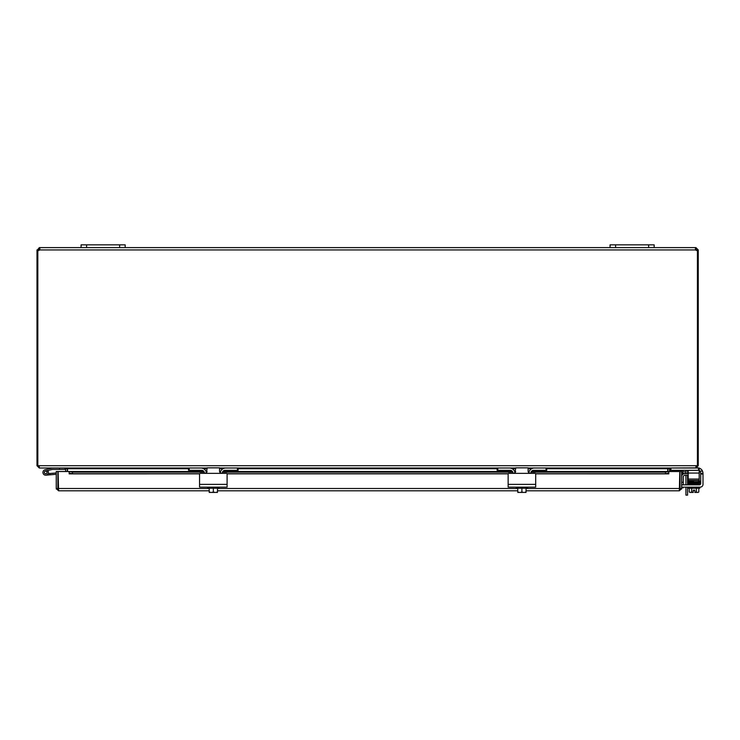 <?xml version="1.0" encoding="UTF-8"?>
<svg xmlns="http://www.w3.org/2000/svg" width="740" height="740" viewBox="0 0 740 740"><rect width="100%" height="100%" fill="white"/><g stroke="black" fill="none" stroke-linecap="round" stroke-linejoin="round"><path stroke-width="1.11" d="M654.16 247.613L654.16 244.857L610.074 244.857L610.074 247.613L654.16 247.613L654.16 244.857L654.16 247.613L695.665 247.613L695.665 249.935L695.924 247.613L698.245 249.935L697.432 250.481M125.162 244.857L81.085 244.857L81.085 247.613L125.162 247.613L125.162 244.857M685.934 487.133L685.934 495.143L687.562 495.143L687.562 487.133M687.562 495.143L685.934 495.143M685.934 472.12L685.934 471.038A1.378 1.378 0 0 0 685.73 470.316M687.525 470.316A2.756 2.756 0 0 1 687.562 470.779L687.562 473.748M687.562 475.376L687.562 484.848M685.934 484.848L685.934 475.376M685.934 473.748L685.934 472.842M67.303 471.519L67.284 468.392M37.814 250.481L37 250.481L37 465.71L39.322 468.022L64.991 468.022L65.675 468.716L65.675 471.519M667.961 468.392L667.933 471.519M695.924 467.874L670.255 468.022L669.571 468.716L669.571 471.519M188.534 468.716L67.553 468.716L67.553 471.519M670.015 468.022L667.693 468.716L667.693 471.519M67.553 468.716L65.231 468.022M39.322 466.394L38.628 465.71M696.618 465.71L695.924 466.394M688.182 470.316L688.182 473.073L699.198 473.073L699.198 468.022L695.924 468.022L698.245 465.71L698.245 250.481M207.126 468.022L39.562 468.022L38.896 466.246M37 465.71L696.368 465.71L695.683 468.022L528.12 468.022M515.706 468.022L219.54 468.022M696.368 465.71L698.245 465.71M37.814 465.71L37.814 250.416A1.545 1.545 0 0 0 39.581 249.935L39.914 248.289M697.246 250.481L695.665 249.241M698.245 249.935L696.618 249.935M695.924 247.613L695.924 249.241M39.322 249.241L39.322 247.613L39.581 249.241L37.999 250.481M37 250.481L39.322 247.613M38.628 249.935L37 249.935M695.452 249.269L695.665 249.935L39.581 249.935M697.432 465.71L697.432 250.416A1.545 1.545 0 0 1 695.665 249.935M695.332 248.289L695.665 247.613M39.581 247.613L81.085 247.613M125.162 247.613L610.074 247.613M688.182 475.376L684.685 475.376A1.378 1.378 0 0 0 683.307 476.754L683.307 482.286L681.679 482.286M681.679 476.495A2.756 2.756 0 0 1 684.435 473.748L688.182 473.748M683.307 487.799L681.679 487.799L683.307 487.799L683.307 487.133M683.307 484.848L683.307 482.286M58.127 485.292A2.756 2.756 0 0 0 58.127 487.558A2.756 2.756 0 0 1 58.127 485.292M680.042 486.624L680.042 486.624A2.756 2.756 0 0 1 679.801 487.558A2.756 2.756 0 0 0 679.801 485.292M56.249 488.493L56.249 471.519L57.877 471.519L57.877 488.493L56.249 488.493L58.571 490.805L209.198 490.805L58.571 490.805L58.127 471.519L69.144 471.519L69.144 473.165L72.455 473.748L72.455 472.139L69.144 471.519L203.898 471.519M682.521 473.165L685.777 473.748L686.054 472.139L682.798 471.565L682.484 473.165A0.684 0.684 0 0 0 681.679 473.841M682.798 471.565L682.77 471.556A2.322 2.322 0 0 0 681.679 471.63M668.784 471.565L665.473 472.139L665.473 473.748L668.784 473.165L668.784 471.519L531.329 471.556M668.784 473.165L668.784 473.85L535.668 473.841M665.473 473.748L535.63 473.748M508.195 473.748L227.051 473.748M199.615 473.748L72.455 473.748M69.144 473.165L69.144 471.519M665.473 472.139L531.033 472.139M528.98 472.139L528.351 472.139M515.475 472.139L514.846 472.139M512.792 472.139L222.453 472.139M220.4 472.139L219.771 472.139M206.895 472.139L206.266 472.139M204.212 472.139L72.455 472.139M69.144 473.85L199.578 473.841M531.348 471.519L668.784 471.519L668.784 473.85M668.784 471.519L679.801 471.519L679.357 490.805L526.048 490.805L679.357 490.805L681.679 488.493L681.679 471.519L680.042 471.519L680.042 488.493L681.679 488.493M56.323 489.066L58.571 489.177L57.877 488.493M681.605 489.066L679.357 489.177L680.042 488.493M517.778 490.805L217.468 490.805L517.778 490.805M44.335 472.592A1.378 1.378 0 0 0 45.704 473.813A1.378 1.378 0 0 1 45.381 471.093A1.378 1.378 0 0 0 44.326 472.555A1.378 1.378 0 0 0 45.825 473.804M52.355 468.022L45.066 469.752A2.756 2.756 0 0 0 43.697 474.331A2.756 2.756 0 0 0 47.453 474.562A2.756 2.756 0 0 0 47.934 470.825L46.333 471.204A1.378 1.378 0 0 1 45.704 473.813M59.477 468.022L59.477 469.401L52.512 469.401L47.702 470.538A2.756 2.756 0 0 1 47.934 470.825M49.673 470.076L45.381 471.093A1.378 1.378 0 0 1 46.333 471.204M59.477 469.401L64.991 469.401L64.991 468.022M48.183 473.637A2.756 2.756 0 0 1 48.174 473.655L49.774 473.517L49.895 474.83L45.945 475.182A2.756 2.756 0 0 1 43.697 474.331M46.611 473.471A1.378 1.378 0 0 0 47.073 472.314M56.249 474.275L45.945 475.182M49.774 473.517L56.249 472.953M44.576 473.128A1.323 1.323 0 0 1 45.001 471.315A1.323 1.323 0 0 1 46.824 471.741A1.323 1.323 0 0 1 46.398 473.554A1.323 1.323 0 0 1 44.576 473.128M199.56 483.47L199.56 474.026L199.56 487.133L227.106 487.133L227.106 474.026L227.106 483.47M206.478 472.712L204.924 473.36L221.741 473.36L220.178 472.712L219.54 471.158L219.54 467.846L207.126 467.846L206.478 472.712M221.741 473.36L226.449 473.36A0.657 0.657 0 0 1 227.106 474.026M199.56 474.026A0.657 0.657 0 0 1 200.216 473.36L204.924 473.36M207.598 487.133L207.598 488.243L219.059 488.243L219.059 487.133M216.533 492.424L217.384 492.424A7.113 7.113 0 0 0 217.468 492.368L217.468 491.915A5.846 5.06 90 0 1 215.396 492.424L209.281 492.424A7.113 7.113 0 0 1 209.198 492.368L209.198 491.915A5.846 5.06 -90 0 0 211.27 492.424L210.132 492.424M209.198 488.243L209.198 491.915M211.27 492.424A5.846 5.06 -90 0 0 213.333 491.915A5.846 5.06 90 0 0 215.396 492.424M213.333 488.243L213.333 491.915M217.468 488.243L217.468 491.915M220.27 472.795A5.513 5.513 0 0 1 225.728 468.022L237.466 468.022L237.466 470.316L225.043 470.316A2.756 2.756 0 0 0 222.296 473.073L222.296 473.36M204.37 473.36L204.37 473.073A2.756 2.756 0 0 0 201.613 470.316L189.2 470.316L189.2 468.022L200.938 468.022A5.513 5.513 0 0 1 206.395 472.795M188.534 468.022L188.534 470.316L189.2 470.316M237.466 470.316L238.132 470.316L238.132 468.022M508.14 483.47L508.14 474.026L508.14 487.133L535.686 487.133L535.686 474.026L535.686 483.47M515.059 472.712L513.505 473.36L530.321 473.36L528.767 472.712L528.12 471.158L528.12 467.846L515.706 467.846L515.059 472.712M530.321 473.36L535.029 473.36A0.657 0.657 0 0 1 535.686 474.026M508.14 474.026A0.657 0.657 0 0 1 508.796 473.36L513.505 473.36M516.178 487.133L516.178 488.243L527.648 488.243L527.648 487.133M525.113 492.424L525.964 492.424A7.113 7.113 0 0 0 526.048 492.368L526.048 491.915A5.846 5.06 90 0 1 523.976 492.424L517.861 492.424A7.113 7.113 0 0 1 517.778 492.368L517.778 491.915A5.846 5.06 -90 0 0 519.85 492.424L518.712 492.424M517.778 488.243L517.778 491.915M519.85 492.424A5.846 5.06 -90 0 0 521.913 491.915A5.846 5.06 90 0 0 523.976 492.424M521.913 488.243L521.913 491.915M526.048 488.243L526.048 491.915M528.85 472.795A5.513 5.513 0 0 1 534.308 468.022L546.046 468.022L546.046 470.316L533.623 470.316A2.756 2.756 0 0 0 530.876 473.073L530.876 473.36M512.949 473.36L512.949 473.073A2.756 2.756 0 0 0 510.193 470.316L497.779 470.316L497.779 468.022L509.518 468.022A5.513 5.513 0 0 1 514.975 472.795M497.113 468.022L497.113 470.316L497.779 470.316M546.046 470.316L546.712 470.316L546.712 468.022M681.679 484.524A1.378 1.378 0 0 0 682.558 484.848L699.328 484.848A1.378 1.378 0 0 0 700.308 484.441A1.378 1.378 0 0 1 699.541 484.829A1.378 1.378 0 0 0 700.706 483.47L700.706 473.36L703 473.36L700.706 473.36L700.086 471.158A2.756 2.756 0 0 0 699.198 470.437A2.756 2.756 0 0 1 699.901 470.945A2.756 2.756 0 0 0 699.198 470.437M703 473.36L703 484.385A2.756 2.756 0 0 1 700.244 487.133L681.679 487.133M696.812 467.846L697.487 467.846A5.513 5.513 0 0 1 698.875 468.022M689.255 488.243L689.255 491.915A5.846 2.923 -90 0 0 690.448 492.424L693.204 492.424L693.204 490.204L694.86 490.204L694.86 492.424L697.607 492.424A5.846 2.923 90 0 0 698.801 491.915L698.801 488.243M700.308 484.441A1.378 1.378 0 0 0 700.706 483.47A1.378 1.378 0 0 1 700.308 484.441M703 474.026L703 484.385L703 474.026L700.706 474.026M693.204 490.204L694.86 490.204L693.204 490.204M699.198 468.124A5.513 5.513 0 0 1 702.538 471.158L702.963 472.712M699.763 487.133L699.763 488.243L688.302 488.243L688.302 487.133M689.255 491.915A7.16 7.16 0 0 0 689.893 492.424L690.448 492.424A5.846 2.923 -90 0 0 691.641 491.915A5.846 5.846 0 0 0 693.204 492.368M694.86 492.368A5.846 5.846 0 0 0 696.414 491.915A5.846 2.923 90 0 0 697.607 492.424L698.162 492.424A7.16 7.16 0 0 0 698.801 491.915A7.16 7.16 0 0 1 698.162 492.424A7.16 7.16 0 0 0 698.801 491.915M696.414 488.243L696.414 491.915M691.641 488.243L691.641 491.915M698.949 484.182L688.515 484.182L688.515 484.848M699.485 484.09L698.893 483.71M698.43 484.154L698.949 484.154L698.43 484.154M693.5 481.315L688.339 481.453L688.339 482.091L698.699 481.851L700.123 481.472L698.893 481.093L700.123 481.472L699.966 482.397L698.893 482.378M688.283 482.119L687.932 481.148L687.932 481.786L691.798 481.352M698.949 480.889L698.43 480.889L698.949 480.889M670.255 468.022L670.255 470.316L670.921 470.316L670.921 468.022M688.182 479.058L688.182 480.436L699.198 480.436L699.198 479.058L688.182 479.058L688.182 473.073M698.532 468.022L698.532 470.316L699.198 470.316M698.532 470.316L670.921 470.316M699.198 473.073L699.198 479.058M86.589 247.613L86.589 244.857M119.658 244.857L119.658 247.613M615.587 247.613L615.587 244.857M648.647 244.857L648.647 247.613M669.571 468.716L667.933 468.716M667.693 468.716L546.712 468.716M531.644 468.716L528.12 468.716M515.706 468.716L512.182 468.716M497.113 468.716L238.132 468.716M223.064 468.716L219.54 468.716M207.126 468.716L203.602 468.716M65.675 468.716L67.303 468.716M529.165 471.556L528.157 471.556M515.669 471.556L514.661 471.556M512.496 471.556L222.749 471.556M220.585 471.556L219.577 471.556M207.089 471.556L206.081 471.556M203.916 471.556L69.144 471.556M508.158 473.841L227.088 473.841M58.127 488.493L209.198 488.493M217.468 488.493L517.778 488.493M526.048 488.493L679.801 488.493M227.106 484.385L199.56 484.385M535.686 484.385L508.14 484.385M702.538 471.158L700.086 471.158M698.949 482.859L698.43 482.859L698.949 482.859M698.949 482.184L698.43 482.184M698.43 483.516L698.949 483.516L698.43 483.516M689.107 481.851L689.625 481.851M698.949 481.537L698.43 481.537L698.949 481.537M689.107 483.192L689.625 483.192L689.107 483.192M206.062 471.519L207.098 471.519M219.567 471.519L220.603 471.519M222.768 471.519L512.478 471.519M514.642 471.519L515.678 471.519M528.147 471.519L529.183 471.519M698.893 481.093L700.123 481.472L700.123 482.119L698.699 482.508L699.716 482.489L699.716 483.1L698.902 483.054M699.716 483.757L699.716 483.146L698.68 483.192L700.123 482.795L699.837 481.796M691.271 482.249L688.339 482.156L688.339 482.757L698.699 482.508L690.614 482.711L688.209 483.451M699.809 483.127L698.699 483.84L688.339 484.08L688.339 483.47L698.699 483.183C684.158 483.46 688.848 483.396 687.932 483.775L690.448 484.182M698.699 484.478L699.855 483.775M688.302 482.795L688.274 482.119L699.716 481.814L699.716 482.424M691.271 480.935L688.339 480.843L688.339 481.453L689.375 481.537M691.271 483.562L688.339 483.47L688.339 482.822L689.384 482.878M698.699 481.213L699.716 481.166L699.716 481.768L698.893 481.731M688.2 481.472L688.265 480.815L698.68 480.575"/></g></svg>
